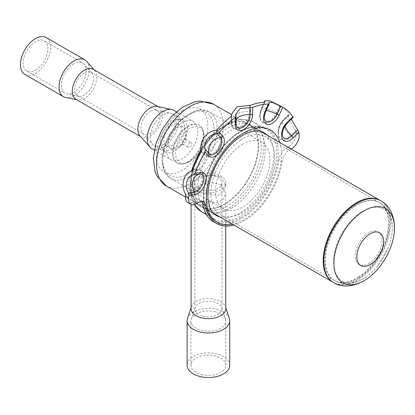 <?xml version="1.0" encoding="UTF-8"?>
<svg xmlns="http://www.w3.org/2000/svg" width="415" height="415" viewBox="0 0 415 415"><rect width="100%" height="100%" fill="white"/><g stroke="black" fill="none" stroke-linecap="round" stroke-linejoin="round"><path stroke-width="0.31" stroke-dasharray="2.08 1.56" d="M220.671 184.561L211.733 182.683L201.82 184.691L194.028 188.659L191.087 193.006L193.945 197.25L201.54 201.197L217.937 202.577L223.664 198.868L225.744 193.006L220.671 184.561M225.744 308.641A17.331 10.007 0 0 0 225.433 306.742A17.331 10.007 0 0 0 215.297 299.454A17.331 10.007 0 0 0 191.403 306.742A17.331 10.007 0 0 0 191.087 308.641M215.297 173.745A17.331 10.007 0 0 0 191.087 182.932A17.331 10.007 0 0 0 201.54 192.114A17.331 10.007 0 0 0 225.744 182.932A17.331 10.007 0 0 0 215.297 173.745M220.671 176.759L225.744 185.562L223.664 191.683L217.917 195.429L201.54 193.494L193.929 189.468L191.087 185.562L194.023 181.511L201.84 177.464L211.728 175.104L220.671 176.759M229.319 318.336A21.284 12.289 0 0 0 216.863 309.393A21.284 12.289 0 0 0 187.518 318.336M229.703 365.236A21.284 12.289 0 0 0 216.863 353.959A21.284 12.289 0 0 0 187.129 365.236M213.777 175.773A13.508 7.797 0 0 0 194.91 182.932A13.508 7.797 0 0 0 203.054 190.091A13.508 7.797 0 0 0 221.926 182.932A13.508 7.797 0 0 0 213.777 175.773M203.054 316.209A13.508 7.797 0 0 0 221.926 309.05A13.508 7.797 0 0 0 221.683 307.572A13.508 7.797 0 0 0 213.777 301.892A13.508 7.797 0 0 0 195.154 307.572A13.508 7.797 0 0 0 194.91 309.05A13.508 7.797 0 0 0 203.054 316.209M215.349 311.826A17.466 10.085 0 0 0 191.268 319.171A17.466 10.085 0 0 0 190.952 321.086A17.466 10.085 0 0 0 201.488 330.34A17.466 10.085 0 0 0 225.885 321.086A17.466 10.085 0 0 0 225.568 319.171A17.466 10.085 0 0 0 215.349 311.826M201.488 374.496A17.466 10.085 0 0 0 225.885 365.236A17.466 10.085 0 0 0 215.349 355.982A17.466 10.085 0 0 0 190.952 365.236A17.466 10.085 0 0 0 201.488 374.496M174.456 121.242A18.286 10.557 120 0 0 163.1 149.867A18.286 10.557 120 0 0 165.31 152.004A18.286 10.557 120 0 0 174.456 151.101A18.286 10.557 120 0 0 186.397 134.989A18.286 10.557 120 0 0 183.596 120.334A18.286 10.557 120 0 0 180.639 119.489A18.286 10.557 120 0 0 174.456 121.242M163.23 144.617A18.286 10.557 120 0 0 175.172 128.505A18.286 10.557 120 0 0 172.37 113.855A18.286 10.557 120 0 0 170.492 113.145A18.286 10.557 120 0 0 163.23 114.758A18.286 10.557 120 0 0 151.802 129.298A18.286 10.557 120 0 0 152.533 144.254A18.286 10.557 120 0 0 154.084 145.525A18.286 10.557 120 0 0 163.23 144.617M182.175 122.575A22.104 12.761 120 0 0 167.733 142.06A22.104 12.761 120 0 0 171.12 159.77A22.104 12.761 120 0 0 182.175 158.675A22.104 12.761 120 0 0 196.611 139.196A22.104 12.761 120 0 0 193.224 121.481A22.104 12.761 120 0 0 182.175 122.575M151.823 148.627A22.104 12.761 120 0 0 162.877 147.532A22.104 12.761 120 0 0 177.314 128.053A22.104 12.761 120 0 0 173.927 110.343M140.005 135.938A17.331 10.007 120 0 0 141.474 137.142A17.331 10.007 120 0 0 150.142 136.281A17.331 10.007 120 0 0 161.461 121.009A17.331 10.007 120 0 0 158.805 107.127A17.331 10.007 120 0 0 157.026 106.453M75.862 99.258A17.331 10.007 120 0 0 77.667 99.937A17.331 10.007 120 0 0 84.53 98.402A17.331 10.007 120 0 0 95.351 84.639A17.331 10.007 120 0 0 94.682 70.467A17.331 10.007 120 0 0 93.193 69.243M65.679 97.504A21.284 12.289 120 0 0 74.109 95.616A21.284 12.289 120 0 0 87.399 78.715A21.284 12.289 120 0 0 86.579 61.301M24.869 74.389A21.284 12.289 120 0 0 35.514 73.336A21.284 12.289 120 0 0 49.421 54.578A21.284 12.289 120 0 0 46.158 37.516M35.514 70.213A17.466 10.085 120 0 0 46.921 54.822A17.466 10.085 120 0 0 44.244 40.826A17.466 10.085 120 0 0 35.514 41.692A17.466 10.085 120 0 0 24.101 57.083A17.466 10.085 120 0 0 26.778 71.079A17.466 10.085 120 0 0 35.514 70.213M73.751 63.77A17.466 10.085 120 0 0 62.343 79.161A17.466 10.085 120 0 0 65.02 93.157A17.466 10.085 120 0 0 66.836 93.837A17.466 10.085 120 0 0 73.751 92.291A17.466 10.085 120 0 0 84.66 78.419A17.466 10.085 120 0 0 83.986 64.138A17.466 10.085 120 0 0 82.486 62.904A17.466 10.085 120 0 0 73.751 63.77M84.172 73.014A13.508 7.797 120 0 0 75.348 84.919A13.508 7.797 120 0 0 77.418 95.746A13.508 7.797 120 0 0 78.824 96.275A13.508 7.797 120 0 0 84.172 95.077A13.508 7.797 120 0 0 92.607 84.349A13.508 7.797 120 0 0 92.083 73.299A13.508 7.797 120 0 0 90.927 72.345A13.508 7.797 120 0 0 84.172 73.014M150.489 111.308A13.508 7.797 120 0 0 142.049 122.046A13.508 7.797 120 0 0 142.589 133.096A13.508 7.797 120 0 0 143.735 134.035A13.508 7.797 120 0 0 150.489 133.365A13.508 7.797 120 0 0 159.319 121.46A13.508 7.797 120 0 0 157.244 110.639A13.508 7.797 120 0 0 155.858 110.115A13.508 7.797 120 0 0 150.489 111.308M358.778 276.779A45.028 26 -60 0 1 334.106 280.343A45.028 26 -60 0 1 332.908 279.57A45.028 26 -60 0 1 327.124 244.523A45.028 26 -60 0 1 354.467 205.907A45.028 26 -60 0 1 377.868 201.695A45.028 26 -60 0 1 379.134 202.349A45.028 26 -60 0 1 386.432 237.043A45.028 26 -60 0 1 358.778 276.779A10.915 5.862 -123.3 0 0 359.374 277.153A45.064 26.015 -60 0 1 334.687 280.711A45.064 26.015 -60 0 1 327.383 245.991A45.064 26.015 -60 0 1 355.058 206.224A45.064 26.015 -60 0 1 379.746 202.665A45.064 26.015 -60 0 1 387.05 237.385A45.064 26.015 -60 0 1 359.374 277.153M240.612 140.171A45.028 26 120 0 0 212.952 179.913A45.028 26 120 0 0 220.251 214.607A45.028 26 120 0 0 265.284 188.607A45.028 26 120 0 0 265.284 136.613A45.028 26 120 0 0 242.765 138.843A45.028 26 120 0 0 240.612 140.171M390.78 246.987A42.812 24.718 -60 0 1 378.589 268.106M369.547 263.188A18.94 10.935 -60 0 1 355.282 257.046A18.94 10.935 -60 0 1 367.732 233.38A18.94 10.935 -60 0 1 382.002 239.522A18.94 10.935 -60 0 1 369.547 263.188M360.967 212.376A41.453 23.935 -60 0 1 392.066 232.125A41.453 23.935 -60 0 1 388.098 247.869A41.453 23.935 -60 0 1 378.013 265.341A41.453 23.935 -60 0 1 366.357 276.649A41.453 23.935 -60 0 1 364.935 277.619A41.453 23.935 -60 0 1 333.707 264.173A41.453 23.935 -60 0 1 360.967 212.376M378.962 199.791A47.211 27.26 -60 0 1 380.171 200.424A47.211 27.26 -60 0 1 387.823 236.799A47.211 27.26 -60 0 1 358.825 278.465A47.211 27.26 -60 0 1 332.96 282.2A47.211 27.26 -60 0 1 331.808 281.469M172.526 121.019A17.191 9.929 -60 0 1 178.336 119.37A17.191 9.929 -60 0 1 184.307 131.716A17.191 9.929 -60 0 1 172.526 149.094A17.191 9.929 -60 0 1 161.845 147.932A17.191 9.929 -60 0 1 172.526 121.019M187.964 161.793A21.834 12.606 -60 0 1 182.455 163.8A21.834 12.606 -60 0 1 177.044 162.877A21.834 12.606 -60 0 1 173.698 145.38A21.834 12.606 -60 0 1 187.964 126.144A21.834 12.606 -60 0 1 198.878 125.06A21.834 12.606 -60 0 1 202.385 129.283A21.834 12.606 -60 0 1 187.964 161.793M189.894 161.622A20.257 11.698 120 0 0 203.272 131.456A20.257 11.698 120 0 0 189.894 128.541A20.257 11.698 120 0 0 175.804 150.214A20.257 11.698 120 0 0 184.779 163.484A20.257 11.698 120 0 0 189.894 161.622M172.526 145.084A12.279 7.091 -60 0 1 166.384 145.691A12.279 7.091 -60 0 1 164.501 135.85A12.279 7.091 -60 0 1 172.526 125.029A12.279 7.091 -60 0 1 178.663 124.422A12.279 7.091 -60 0 1 180.546 134.263A12.279 7.091 -60 0 1 172.526 145.084M177.153 127.701A12.279 7.091 -60 0 1 183.295 127.094A12.279 7.091 -60 0 1 185.837 132.717A12.279 7.091 -60 0 1 177.153 147.756L177.153 147.756A12.279 7.091 -60 0 1 171.016 148.368A12.279 7.091 -60 0 1 169.133 138.527A12.279 7.091 -60 0 1 177.153 127.701M183.907 139.404A2.729 1.577 -60 0 1 185.272 139.264A2.729 1.577 -60 0 1 185.837 140.514A2.729 1.577 -60 0 1 183.907 143.86L183.907 143.86A2.729 1.577 -60 0 1 182.543 143.995A2.729 1.577 -60 0 1 182.128 141.806A2.729 1.577 -60 0 1 183.907 139.404M189.894 142.853A2.729 1.577 120 0 0 188.109 145.26A2.729 1.577 120 0 0 188.529 147.444A2.729 1.577 120 0 0 189.894 147.309A2.729 1.577 120 0 0 191.673 144.908A2.729 1.577 120 0 0 191.258 142.719A2.729 1.577 120 0 0 189.894 142.853M188.348 126.368A21.834 12.606 120 0 0 174.087 145.603A21.834 12.606 120 0 0 177.433 163.1A21.834 12.606 120 0 0 188.348 162.016A21.834 12.606 120 0 0 202.608 142.781A21.834 12.606 120 0 0 199.262 125.283A21.834 12.606 120 0 0 188.348 126.368M242.765 144.192A38.481 22.218 120 0 0 217.626 178.102A38.481 22.218 120 0 0 223.529 208.937A38.481 22.218 120 0 0 242.765 207.028A38.481 22.218 120 0 0 267.903 173.122A38.481 22.218 120 0 0 262.005 142.288A38.481 22.218 120 0 0 242.765 144.192M227.716 128.147A47.486 27.416 -60 0 1 249.664 124.905A47.486 27.416 -60 0 1 251.459 125.797A47.486 27.416 -60 0 1 258.737 163.847A47.486 27.416 -60 0 1 227.716 205.695A47.486 27.416 -60 0 1 203.973 208.045A47.486 27.416 -60 0 1 202.307 206.935A47.486 27.416 -60 0 1 197.182 168.417A47.486 27.416 -60 0 1 227.716 128.147M224.629 203.91A47.486 27.416 -60 0 1 200.886 206.26A47.486 27.416 -60 0 1 193.608 168.21A47.486 27.416 -60 0 1 224.629 126.368A47.486 27.416 -60 0 1 248.372 124.012A47.486 27.416 -60 0 1 255.65 162.063A47.486 27.416 -60 0 1 224.629 203.91M292.819 117.476L286.926 123.354A12.009 4.145 -134.9 0 0 285.577 123.841L291.662 117.772L293.073 117.414M291.662 117.772L291.346 119.141M299.225 134.522L298.105 133.433L299.236 134.512M298.105 133.433L296.077 132.266A79.141 45.692 120 0 0 295.937 131.373L295.537 130.58L290.422 135.679A16.377 5.649 45.1 0 1 283.004 120.241A16.377 5.649 45.1 0 1 284.239 119.634L289.354 114.535L288.384 114.882L289.322 120.625L295.537 130.58M284.322 119.266A13.633 7.869 120 0 0 278.564 136.862A13.633 7.869 120 0 0 290.92 136.379A1.089 0.379 45.1 0 0 290.422 135.679A12.782 7.382 -60 0 1 278.444 134.693A12.782 7.382 -60 0 1 284.239 119.634A1.089 0.379 -134.9 0 0 284.322 119.593A1.089 0.379 -134.9 0 0 284.322 119.266L289.343 114.26A79.141 45.692 120 0 0 280.41 105.955M296.077 132.266A10.915 6.303 -60 0 1 288.461 147.003L286.5 148.129A10.915 6.303 120 0 0 278.89 159.951L281.977 161.736A54.583 31.514 -60 0 1 234.013 225.07M281.977 161.736A10.915 6.303 -60 0 1 289.592 149.914L286.5 148.129M291.138 149.021L289.592 149.914M287.232 123.239A2.729 0.944 45.1 0 1 286.926 123.354A9.986 5.763 120 0 0 282.584 135.876A12.009 12.009 0 0 1 285.577 123.841L285.577 123.841A12.009 4.145 -134.9 0 0 285.126 125.828M279.627 105.514L276.509 112.46A16.377 2.324 24.2 0 0 261.403 108.216A16.377 2.324 24.2 0 0 261.699 109.036L264.754 102.24M216.272 130.118L219.395 133.464A16.377 13.166 -43 0 0 204.585 153.986L201.467 150.64M187.622 197.218L188.623 198.38M191.74 170.887L196.855 170.088A16.377 12.118 -98.9 0 0 190.672 193.271L185.557 194.075M269.127 103.553L265.527 111.557A12.009 1.702 -155.8 0 1 265.076 110.701A12.009 1.702 -155.8 0 1 266.202 110.483M278.89 159.951A54.583 31.514 -60 0 1 252.574 210.177A54.583 31.514 -60 0 1 213.549 221.766M201.949 201.597A10.915 6.303 120 0 0 200.627 200.321A10.915 6.303 120 0 0 195.169 200.86L193.214 201.991A10.915 6.303 -60 0 1 187.756 202.53M288.378 114.877L283.004 120.241A16.377 16.377 0 0 0 278.444 134.693L278.444 134.693C277.9 129.615 279.855 124.583 284.322 119.593L289.411 114.519M265.631 111.754A2.729 0.389 24.2 0 0 265.527 111.557A9.986 5.763 120 0 0 264.552 119.157A12.009 12.009 0 0 1 265.076 110.701L268.801 102.401M236.005 115.754L236.005 122.996A9.986 5.763 120 0 0 236.306 125.18A12.009 12.009 0 0 1 235.777 121.642A12.009 6.931 180 0 1 236.057 120.148M277.293 112.74L276.509 112.46A12.782 7.382 -60 0 1 267.187 122.057A12.782 7.382 -60 0 1 260.215 117.787L260.215 117.787A12.782 7.382 -60 0 1 261.699 109.036L261.497 109.088A13.633 7.869 120 0 0 263.862 123.229A13.633 7.869 120 0 0 277.293 112.74L280.353 105.924M249.586 105.337L249.586 111.619A12.782 7.382 -60 0 1 241.374 126.751A12.782 7.382 -60 0 1 231.663 123.878L231.663 123.878A12.782 7.382 -60 0 1 231.508 122.057L231.508 115.935M220.178 132.945A1.089 0.877 -43 0 1 219.395 133.464A12.782 7.382 -60 0 1 217.175 149.281A12.782 7.382 -60 0 1 204.585 153.986A1.089 0.877 137 0 1 204.382 154.837A13.633 7.869 120 0 0 217.808 149.815A13.633 7.869 120 0 0 220.178 132.945L217.118 129.662M197.348 169.481A1.089 0.809 -98.9 0 1 196.855 170.088A12.782 7.382 -60 0 1 202.255 180.343A12.782 7.382 -60 0 1 190.672 193.271A1.089 0.809 81.1 0 1 190.755 194.21A13.633 7.869 120 0 0 203.111 180.421A13.633 7.869 120 0 0 197.348 169.481L192.332 170.269M380.84 200.772A47.248 27.276 -60 0 1 388.497 237.173A47.248 27.276 -60 0 1 359.478 278.87A47.248 27.276 -60 0 1 333.593 282.605M354.467 205.907A10.915 5.862 56.7 0 1 355.058 206.224M188.348 173.828A36.297 20.957 -60 0 1 162.68 159.012A36.297 20.957 -60 0 1 188.348 114.556A36.297 20.957 -60 0 1 214.016 129.376A36.297 20.957 -60 0 1 188.348 173.828M189.894 113.663A38.481 22.218 120 0 0 164.755 147.574A38.481 22.218 120 0 0 170.653 178.409A38.481 22.218 120 0 0 189.894 176.505A38.481 22.218 120 0 0 215.032 142.594A38.481 22.218 120 0 0 209.129 111.76A38.481 22.218 120 0 0 189.894 113.663M166.285 185.972A47.211 27.26 120 0 0 189.894 183.632A47.211 27.26 120 0 0 220.733 142.029A47.211 27.26 120 0 0 213.497 104.196M182.175 110.992A36.297 20.957 -60 0 1 207.837 125.807A36.297 20.957 -60 0 1 182.175 170.264A36.297 20.957 -60 0 1 156.507 155.443A36.297 20.957 -60 0 1 182.175 110.992M231.471 208.086A47.756 27.572 120 0 0 262.669 166A47.756 27.572 120 0 0 255.35 127.727A47.756 27.572 120 0 0 231.471 130.092A47.756 27.572 120 0 0 200.274 172.178A47.756 27.572 120 0 0 207.593 210.452A47.756 27.572 120 0 0 231.471 208.086M240.067 216.386A51.854 29.937 -60 0 1 214.14 218.954A51.854 29.937 -60 0 1 206.193 177.407A51.854 29.937 -60 0 1 240.067 131.711A51.854 29.937 -60 0 1 265.989 129.143A51.854 29.937 -60 0 1 273.942 170.695A51.854 29.937 -60 0 1 240.067 216.386M240.835 217.725A52.944 30.565 120 0 0 278.273 152.881A52.944 30.565 120 0 0 240.835 131.27A52.944 30.565 120 0 0 203.402 196.108A52.944 30.565 120 0 0 240.835 217.725M249.664 124.905L263.945 132.691A47.756 27.572 120 0 0 240.067 135.057A47.756 27.572 120 0 0 208.864 177.143A47.756 27.572 120 0 0 216.184 215.411L202.307 206.935M220.059 217.019A47.756 27.572 120 0 0 240.067 213.045A47.756 27.572 120 0 0 270.196 174.259A47.756 27.572 120 0 0 267.27 135.243M279.809 142.48A53.219 30.726 -60 0 1 243.927 219.732A53.219 30.726 -60 0 1 232.597 224.256M201.405 211.603A51.854 29.937 120 0 0 227.327 209.036A51.854 29.937 120 0 0 261.201 163.344A51.854 29.937 120 0 0 253.254 121.792A51.854 29.937 120 0 0 227.327 124.36A51.854 29.937 120 0 0 194.531 204.559M224.629 125.921A48.031 27.732 -60 0 1 258.592 145.53A48.031 27.732 -60 0 1 224.629 204.356A48.031 27.732 -60 0 1 190.661 184.748A48.031 27.732 -60 0 1 224.629 125.921M231.197 116.408L231.197 122.57A13.633 7.869 120 0 0 240.835 128.136A13.633 7.869 120 0 0 250.478 111.438A1.089 0.628 180 0 1 249.586 111.619A16.377 9.452 0 0 0 231.409 121.019A16.377 9.452 0 0 0 231.508 122.057A1.089 0.628 0 0 1 231.518 122.129L231.518 115.858M236.057 123.302A2.729 1.577 0 0 0 236.005 122.996A12.009 6.931 180 0 1 235.777 121.642L235.777 114.26M250.478 111.438L250.478 105.275M264.557 102.272L261.497 109.088M290.92 136.379L295.937 131.373M185.738 194.998L190.755 194.21M201.322 151.553L204.382 154.837M288.461 147.003L291.548 148.783M195.169 200.86L198.256 202.645M196.3 203.775L193.214 201.991M231.197 122.57A1.089 0.628 0 0 0 231.518 122.129L231.663 123.878A16.377 16.377 0 0 1 231.409 121.019L231.409 116.184M225.744 226.087L225.744 193.006M191.087 204.445L191.087 193.006M225.744 185.562L225.744 182.932M191.087 185.562L191.087 182.932M191.403 306.742L191.087 307.681M225.433 306.742L225.744 307.681M221.926 309.05L221.926 182.932M194.91 309.05L194.91 182.932M195.154 307.572L191.268 319.171M221.683 307.572L225.568 319.171M225.885 365.236L225.885 321.086M190.952 365.236L190.952 321.086M154.084 145.525L165.31 152.004M172.37 113.855L183.596 120.334M154.302 150.059L171.12 159.77M176.406 111.775L193.224 121.481M140.654 136.665L141.474 137.142M157.985 106.65L158.805 107.127M94.682 70.467L94.023 69.725M77.667 99.937L76.692 99.74M26.778 71.079L65.02 93.157M44.244 40.826L82.486 62.904M92.083 73.299L83.986 64.138M78.824 96.275L66.836 93.837M77.418 95.746L143.735 134.035M90.927 72.345L157.244 110.639M142.589 133.096L152.533 144.254M155.858 110.115L170.492 113.145M379.134 202.349L265.284 136.613M334.106 280.343L220.251 214.607M366.357 276.649C357.403 282.755 347.153 286.895 334.687 280.711L332.908 279.57M388.098 247.869L378.013 265.341M377.868 201.695L379.746 202.665C391.335 210.364 392.875 221.314 392.066 232.125M161.845 147.932L163.1 149.867M178.336 119.37L180.639 119.489M203.272 131.456L202.385 129.283M184.779 163.484L182.455 163.8M183.295 127.094L178.663 124.422M171.016 148.368L166.384 145.691M185.837 140.514L185.837 132.717M183.907 143.86L177.153 147.756M182.543 143.995L188.529 147.444M185.272 139.264L191.258 142.719M199.262 125.283L198.878 125.06M177.433 163.1L177.044 162.877M223.529 208.937L170.653 178.409L164.734 172.126L162.82 166.96L162.042 159.552L164.107 146.749L169.751 133.692L180.432 119.919L197.524 110.151L200.71 109.778L209.129 111.76L262.005 142.288M380.171 200.424L379.73 200.17M260.501 131.332L231.409 114.535M332.96 282.2L332.519 281.946M213.289 213.108L185.505 197.068M251.459 125.797L248.372 124.012M203.973 208.045L200.886 206.26M206.39 214.482L214.14 218.954C196.451 210.825 202.396 167.717 225.973 143.73C241.25 128.432 254.592 123.566 265.989 129.143L253.254 121.792L240.679 119.095L226.616 123.499L212.874 133.983L201.135 149.021M194.225 204.642L189.66 189.593L191.673 170.913M264.822 102.183L261.72 109.093C260.293 112.408 259.795 115.308 260.215 117.787A16.377 16.377 0 0 1 261.403 108.216L264.065 102.292M200.627 200.321L203.718 202.105"/><path stroke-width="0.62" d="M191.087 204.445L191.087 308.641A17.331 10.007 0 0 0 201.54 317.823A17.331 10.007 0 0 0 225.744 308.641L225.744 226.087M191.087 307.681L187.518 318.336A21.284 12.289 0 0 0 187.129 320.671A21.284 12.289 0 0 0 199.968 331.953A21.284 12.289 0 0 0 229.703 320.671A21.284 12.289 0 0 0 229.319 318.336L225.744 307.681M187.129 320.671L187.129 365.236A21.284 12.289 0 0 0 199.968 376.519A21.284 12.289 0 0 0 229.703 365.236L229.703 320.671M176.406 111.775L173.927 110.343A22.104 12.761 120 0 0 171.66 109.482A22.104 12.761 120 0 0 162.877 111.438A22.104 12.761 120 0 0 149.063 129.013A22.104 12.761 120 0 0 149.945 147.092A22.104 12.761 120 0 0 151.823 148.627L154.302 150.059M171.66 109.482L157.026 106.453A17.331 10.007 120 0 0 150.142 107.983A17.331 10.007 120 0 0 139.31 121.761A17.331 10.007 120 0 0 140.005 135.938L149.945 147.092M157.985 106.65L93.193 69.243A17.331 10.007 120 0 0 84.53 70.104A17.331 10.007 120 0 0 73.206 85.376A17.331 10.007 120 0 0 75.862 99.258L140.654 136.665M94.023 69.725L86.579 61.301A21.284 12.289 120 0 0 84.753 59.802A21.284 12.289 120 0 0 74.109 60.855A21.284 12.289 120 0 0 60.201 79.613A21.284 12.289 120 0 0 63.464 96.669A21.284 12.289 120 0 0 65.679 97.504L76.692 99.74M84.753 59.802L46.158 37.516A21.284 12.289 120 0 0 35.514 38.574A21.284 12.289 120 0 0 21.606 57.332A21.284 12.289 120 0 0 24.869 74.389L63.464 96.669M362.113 212.008A42.812 24.718 -60 0 1 394.12 233.453A42.812 24.718 -60 0 1 390.78 246.987C387.906 254.717 383.844 261.756 378.589 268.106A42.812 24.718 -60 0 1 368.536 277.765A42.812 24.718 -60 0 1 366.217 279.388A42.812 24.718 -60 0 1 333.961 265.501A42.812 24.718 -60 0 1 362.113 212.008M371.088 264.033A18.883 10.904 -60 0 1 356.864 257.912A18.883 10.904 -60 0 1 369.277 234.314A18.883 10.904 -60 0 1 383.507 240.441A18.883 10.904 -60 0 1 371.088 264.033M368.536 277.765C355.147 287.657 341.472 287.72 333.593 282.605L331.808 281.469A47.211 27.26 -60 0 1 325.609 244.746A47.211 27.26 -60 0 1 354.301 204.154A47.211 27.26 -60 0 1 356.563 202.764A47.211 27.26 -60 0 1 378.962 199.791L380.84 200.772C385.369 203.464 388.793 207.199 391.106 211.982C394.1 218.461 395.106 225.62 394.12 233.453M264.754 102.24L264.557 102.272A79.141 45.692 120 0 0 250.478 105.275L236.861 106.852L231.409 114.582L231.518 115.852M231.508 115.935L231.197 116.408A79.141 45.692 120 0 0 217.118 129.662L216.272 130.118C206.603 130.984 198.635 142.023 201.467 150.64L201.322 151.553A79.141 45.692 120 0 0 192.332 170.269L191.74 170.887C183.721 173.086 180.395 185.552 185.557 194.075L185.738 194.998A79.141 45.692 120 0 0 185.593 196.051L187.622 197.218L188.612 198.38A10.915 6.303 120 0 0 190.843 204.315A10.915 6.303 120 0 0 196.3 203.775L198.256 202.645A10.915 6.303 -60 0 1 203.718 202.105A10.915 6.303 -60 0 1 205.871 205.679L202.779 203.895A10.915 6.303 120 0 0 201.949 201.597M236.057 116.096L235.258 117.44A79.141 45.692 120 0 0 219.312 132.458L217.009 133.64C209.29 133.806 202.593 143.087 205.441 149.67L205.114 152.129A79.141 45.692 120 0 0 194.936 173.325L193.312 174.923C186.807 175.955 184.011 186.439 188.483 193.032L189.007 195.553A79.141 45.692 120 0 0 188.612 198.38M236.005 115.754L235.777 114.26L240.161 108.538L250.126 107.604L252.59 107.433L252.59 114.41A12.253 7.076 -60 0 1 243.927 129.418A12.253 7.076 -60 0 1 235.258 124.417L235.258 117.44M269.195 103.823L269.127 103.553L268.536 104.035A79.141 45.692 120 0 0 252.59 107.433M269.127 103.553L268.806 102.401L272.764 102.536L282.734 107.314L279.269 115.033A12.253 7.076 -60 0 1 267.203 124.453A12.253 7.076 -60 0 1 265.071 111.749L268.536 104.035M292.819 117.476L292.912 116.76A79.141 45.692 120 0 0 283.497 107.739A79.141 45.692 120 0 0 282.734 107.314M291.346 119.141L298.842 132.141L293.161 137.806A12.253 7.076 -60 0 1 282.06 138.237A12.253 7.076 -60 0 1 287.237 122.425L292.912 116.76M291.138 149.021L291.548 148.783A10.915 6.303 120 0 0 299.225 134.522L299.236 134.512A79.141 45.692 120 0 0 298.842 132.141M283.497 107.739L280.41 105.955A79.141 45.692 120 0 0 280.353 105.924L269.698 100.752L264.713 100.855L264.557 102.272M234.013 225.07A54.583 31.514 -60 0 1 216.635 223.55A54.583 31.514 -60 0 1 205.871 205.679M285.126 125.828A12.009 4.145 -134.9 0 0 291.755 135.887L297.648 130.009M266.202 110.483A12.009 1.702 -155.8 0 1 277.096 114.234L280.69 106.224M205.441 149.67L209.036 153.524A12.009 9.654 137 0 1 220.604 137.495L217.009 133.64M188.483 193.032L194.376 192.109A12.009 8.886 81.1 0 1 199.205 173.999L193.312 174.923M216.635 223.55L213.549 221.766A54.583 31.514 -60 0 1 202.779 203.895M190.843 204.315L187.756 202.53A10.915 6.303 -60 0 1 185.593 196.051M287.237 122.425A2.729 0.944 45.1 0 1 287.232 123.239C283.3 127.945 281.749 132.157 282.584 135.876L282.584 135.876A9.986 5.763 120 0 0 291.755 135.887A2.729 0.944 -134.9 0 1 293.161 137.806M265.071 111.749A2.729 0.389 24.2 0 0 265.631 111.754C263.421 117.564 264.64 119.245 264.552 119.157L264.552 119.157A9.986 5.763 120 0 0 270.196 121.59A9.986 5.763 120 0 0 277.096 114.234A2.729 0.389 -155.8 0 0 279.269 115.033M235.258 124.417A2.729 1.577 0 0 0 236.057 123.302L236.306 125.18A9.986 5.763 120 0 0 244.098 126.388A9.986 5.763 120 0 0 250.126 114.846L250.126 107.604M208.579 155.843A2.729 2.194 137 0 0 209.036 153.524A9.986 5.763 120 0 0 218.871 149.851A9.986 5.763 120 0 0 220.604 137.495A2.729 2.194 137 0 0 222.777 136.172A12.253 7.076 -60 0 1 220.65 151.335A12.253 7.076 -60 0 1 208.579 155.843L205.114 152.129M194.687 194.661A2.729 2.018 -98.9 0 0 194.376 192.109A9.986 5.763 120 0 0 203.428 182.009A9.986 5.763 120 0 0 199.205 173.999A2.729 2.018 81.1 0 0 200.611 172.433A12.253 7.076 -60 0 1 205.793 182.268A12.253 7.076 -60 0 1 194.687 194.661L189.007 195.553M333.593 282.605A47.248 27.276 -60 0 1 325.936 246.199A47.248 27.276 -60 0 1 354.955 204.507A47.248 27.276 -60 0 1 380.84 200.772M189.894 106.536A47.211 27.26 120 0 0 159.049 148.139A47.211 27.26 120 0 0 166.285 185.972L156.896 175.981L155.003 171.416L153.343 158.188L155.905 143.694L162.172 129.35L171.364 116.703L182.564 107.132L195.18 101.722L200.113 101.063L213.497 104.196A47.211 27.26 120 0 0 189.894 106.536M267.27 135.243A47.756 27.572 120 0 0 263.945 132.691C259.785 130.092 253.939 130.352 246.417 133.464C232.167 139.507 216.272 159.194 210.664 178.6C208.294 186.558 207.443 193.701 208.112 200.046L209.943 207.728C211.5 211.406 213.58 213.969 216.184 215.411A47.756 27.572 120 0 0 220.059 217.019M232.597 224.256A53.219 30.726 -60 0 1 206.732 191.133A53.219 30.726 -60 0 1 243.927 132.826A53.219 30.726 -60 0 1 279.809 142.48M194.531 204.559A51.854 29.937 120 0 0 201.405 211.603L194.225 204.642M219.312 132.458L222.777 136.172M194.936 173.325L200.611 172.433M236.057 120.148A12.009 6.931 180 0 1 250.126 114.846A2.729 1.577 180 0 0 252.59 114.41M379.73 200.17L260.501 131.332M231.409 114.535L213.497 104.196M332.519 281.946L213.289 213.108M185.505 197.068L166.285 185.972M191.673 170.913L193.369 165.362L201.135 149.021M206.39 214.482L201.405 211.603M264.065 102.292L264.713 100.855M231.409 116.184L231.409 114.582M236.057 123.302L236.057 116.117M265.631 111.754L269.179 103.854M287.232 123.239L293.057 117.429"/></g></svg>
